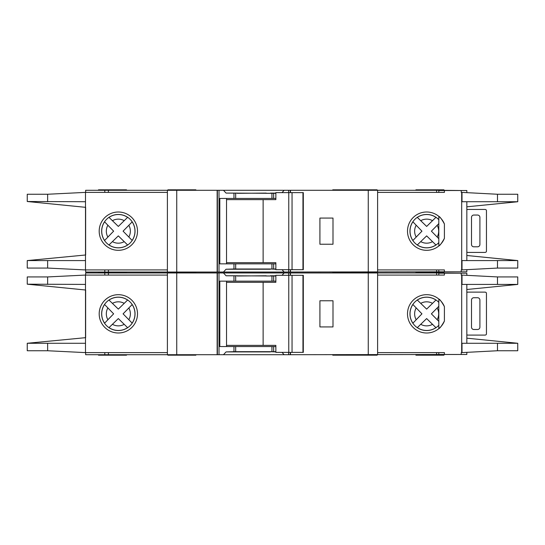 <?xml version="1.0" encoding="UTF-8"?>
<svg xmlns="http://www.w3.org/2000/svg" width="545" height="545" viewBox="0 0 545 545"><rect width="100%" height="100%" fill="white"/><g stroke="black" fill="none" stroke-linecap="round" stroke-linejoin="round"><path stroke-width="0.82" d="M302.959 352.383L302.959 275.3L303.306 275.3L303.306 352.383L292.045 352.383L292.045 275.3L275.859 275.3L275.859 282.31L226.536 282.31M292.045 352.383L288.761 352.383L288.761 275.3M288.761 352.383L275.859 352.383L275.859 345.373L263.126 345.373L263.126 282.31M263.126 345.373L226.536 345.373M302.959 275.3L292.045 275.3M466.833 292.338A4.673 4.673 0 0 1 468.23 292.12L484.58 292.12A4.673 4.673 0 0 1 485.52 292.215A1.165 1.165 0 0 1 486.453 293.36L486.453 333.86A1.165 1.165 0 0 1 485.52 335.005A4.673 4.673 0 0 1 484.58 335.1L468.23 335.1A4.673 4.673 0 0 1 466.833 334.882M477.577 329.493L473.837 329.493A2.337 2.337 0 0 1 471.5 327.157L471.5 300.063A2.337 2.337 0 0 1 473.837 297.727L477.577 297.727A2.337 2.337 0 0 1 479.907 300.063L479.907 327.157A2.337 2.337 0 0 1 477.577 329.493M417.279 327.654L426.646 318.566L435.925 327.654A16.636 16.636 0 0 1 417.32 327.606L426.646 318.566L432.505 324.343A12.024 12.024 0 0 1 420.754 324.316M108.966 327.654L118.333 318.566L127.292 327.354M466.833 275.211L466.833 273.202L438.8 273.202L438.8 275.068M517.75 350.748L517.75 343.275L517.75 350.748L497.49 350.748L461.69 352.615L461.69 275.068L461.227 275.068L461.227 273.202M466.833 352.472L466.833 354.482L461.227 354.482L461.227 352.615L461.69 352.615M461.227 354.482L438.8 354.482L438.8 352.615M438.8 325.297L438.8 302.386M126.515 272.03L126.515 272.5L98.488 272.5L126.515 272.5L126.515 272.97M377.14 272.97L377.14 272.5L332.763 272.5L332.763 272.97M195.887 272.97L195.887 272.5L167.86 272.5L167.86 272.97M377.14 272.03L377.14 272.5L349.113 272.5L349.113 272.97M195.887 354.72L195.887 355.183L167.86 355.183L167.86 354.72M377.14 354.72L377.14 355.183L332.763 355.183L332.763 354.72M443.943 354.72L443.943 355.183L415.91 355.183L415.91 354.72M349.113 355.183L349.113 354.72M118.34 297.148A16.697 16.697 0 0 0 101.649 313.845A16.697 16.697 0 0 0 118.34 330.536A16.697 16.697 0 0 0 135.037 313.845A16.697 16.697 0 0 0 118.34 297.148M118.34 332.995A19.15 19.15 0 0 1 99.19 313.845A19.15 19.15 0 0 1 118.34 294.688A19.15 19.15 0 0 1 137.497 313.845A19.15 19.15 0 0 1 118.34 332.995M270.395 351.682L275.859 351.913M282.003 352.383L284.156 354.72L223.477 354.72L226.059 351.913L270.395 351.913M270.395 276.002L266.192 276.002M266.192 275.77L237.232 276.002M426.66 297.148A16.697 16.697 0 0 0 409.963 313.845A16.697 16.697 0 0 0 438.834 325.263L438.834 328.628C439.924 328.288 441.777 325.76 444.407 321.032A19.15 19.15 0 0 1 407.503 313.845A19.15 19.15 0 0 1 444.407 306.651C441.784 301.93 439.924 299.396 438.834 299.055L438.834 302.421A16.697 16.697 0 0 0 426.66 297.148M461.69 275.068L497.49 276.935L517.75 276.935L517.75 284.415L517.75 276.935M444.407 273.202L444.407 275.068L377.61 275.068M461.69 343.275L517.75 343.275L466.833 338.179M466.833 289.504L517.75 284.422L497.49 284.415L497.49 276.935M461.69 284.415L497.49 284.415M444.407 354.482L444.407 352.615L377.61 352.615M132.197 323.151L123.081 313.845L132.156 304.573A16.636 16.636 0 0 1 132.156 323.11L123.081 313.845L128.845 307.993A12.024 12.024 0 0 1 128.845 319.69M131.147 305.629L131.713 305.036M126.556 326.646L127.148 327.211M127.612 327.654A16.636 16.636 0 0 1 109.007 327.606L118.333 318.566L124.192 324.343A12.024 12.024 0 0 1 112.44 324.316M104.531 304.464L113.633 313.845L104.579 323.178A16.636 16.636 0 0 1 104.579 304.505L113.633 313.845L107.869 319.745A12.024 12.024 0 0 1 107.869 307.939M105.58 322.122L105.015 322.715M127.653 299.988L118.333 309.117L108.966 300.029M110.063 301.085L109.47 300.513M109.007 300.077A16.636 16.636 0 0 1 127.612 300.029L118.333 309.117L112.44 303.367A12.024 12.024 0 0 1 124.192 303.34M435.966 299.988L426.646 309.117L417.64 300.377M417.32 300.077A16.636 16.636 0 0 1 435.925 300.029L426.646 309.117L420.754 303.367A12.024 12.024 0 0 1 432.505 303.34M437.158 319.69A12.024 12.024 0 0 0 437.158 307.993L431.395 313.845L438.8 321.38L431.395 313.845L438.8 306.304M434.876 326.646L435.462 327.211M412.844 304.464L421.946 313.845L412.892 323.178A16.636 16.636 0 0 1 412.892 304.505L421.946 313.845L416.182 319.745A12.024 12.024 0 0 1 416.182 307.939M413.9 322.122L413.328 322.715M418.376 301.085L417.783 300.513M85.64 290.015L85.64 337.668L85.64 290.015L27.25 284.19L85.497 284.415L85.497 275.068L167.39 275.068M167.39 352.615L85.497 352.615L85.497 284.415M237.232 275.77L226.059 275.77L223.477 272.97L104.79 272.97L104.79 275.068M223.477 272.97L284.156 272.97L282.003 275.3M288.625 275.3L288.625 272.97L284.156 272.97M288.625 272.97L436.606 272.97L436.606 275.068M461.69 273.202L436.606 272.97M85.64 275.068L85.64 272.97L104.79 272.97M461.69 354.482L284.156 354.72M275.859 276.002L226.059 275.77M275.859 281.145L271.941 281.145L271.941 276.002M275.859 351.682L271.941 351.682L271.941 346.545L275.859 346.545M223.477 354.72L219.008 354.72L219.008 272.97M226.059 351.913L233.969 351.682L233.969 346.545L271.941 346.545M271.941 281.145L219.819 281.145L219.819 346.545L233.969 346.545M271.941 351.682L233.969 351.682M85.64 352.615L85.64 354.72L219.008 354.72M167.39 354.72L167.39 272.97M444.407 321.032L444.407 306.651M377.61 354.72L377.61 272.97M85.497 275.068L47.633 276.935L27.25 276.935L27.25 284.19M85.64 337.668L27.25 343.275L85.497 343.275M85.497 352.615L47.633 350.748L27.25 350.748L27.25 343.493M217.38 354.72L217.38 272.97M217.142 354.72L217.142 272.97M332.995 300.765L332.995 326.925L319.915 326.925L319.915 300.765L332.995 300.765M290.485 354.72L290.485 352.383M290.485 275.3L290.485 272.97M290.253 354.72L290.253 352.383M290.253 275.3L290.253 272.97M226.536 281.145L226.536 346.545M126.515 354.72L126.515 355.183L98.488 355.183L98.488 354.72M443.943 272.03L443.943 272.5L415.91 272.5L443.943 272.5L443.943 272.97M98.488 272.03L98.488 272.97M275.859 275.77L270.395 275.77M466.833 209.648A4.673 4.673 0 0 1 468.23 209.437L484.58 209.437A4.673 4.673 0 0 1 485.52 209.532A1.165 1.165 0 0 1 486.453 210.677L486.453 251.177A1.165 1.165 0 0 1 485.52 252.321A4.673 4.673 0 0 1 484.58 252.41L468.23 252.41A4.673 4.673 0 0 1 466.833 252.199M477.577 246.81L473.837 246.81A2.337 2.337 0 0 1 471.5 244.473L471.5 217.38A2.337 2.337 0 0 1 473.837 215.043L477.577 215.043A2.337 2.337 0 0 1 479.907 217.38L479.907 244.473A2.337 2.337 0 0 1 477.577 246.81M302.959 269.7L302.959 192.617L303.306 192.617L303.306 269.7L292.045 269.7L292.045 192.617L275.859 192.617L275.859 199.627L226.536 199.627M292.045 269.7L288.761 269.7L288.761 192.617M288.761 269.7L275.859 269.7L275.859 262.69L263.126 262.69L263.126 199.627M263.126 262.69L226.536 262.69M302.959 192.617L292.045 192.617M417.279 244.971L426.646 235.883L435.925 244.971A16.636 16.636 0 0 1 417.32 244.923L426.646 235.883L432.505 241.66A12.024 12.024 0 0 1 420.754 241.633M108.966 244.971L118.333 235.883L127.612 244.971A16.636 16.636 0 0 1 109.007 244.923L118.333 235.883L124.192 241.66A12.024 12.024 0 0 1 112.44 241.633M466.833 192.528L466.833 190.518L438.8 190.518L438.8 192.385M517.75 268.065L517.75 260.585L517.75 268.065L497.49 268.065L461.69 269.932L461.69 192.385L461.227 192.385L461.227 190.518M466.833 269.789L466.833 271.798L461.227 271.798L461.227 269.932L461.69 269.932M461.227 271.798L438.8 271.798L438.8 269.932M438.8 242.614L438.8 219.703M98.488 190.28L98.488 189.817L126.515 189.817L126.515 190.28M377.14 190.28L377.14 189.817L332.763 189.817L332.763 190.28M195.887 190.28L195.887 189.817L167.86 189.817L167.86 190.28M349.113 189.817L349.113 190.28M195.887 272.03L195.887 272.5L167.86 272.5L167.86 272.03M349.113 272.03L349.113 272.5L332.763 272.5L332.763 272.03M415.91 272.97L415.91 272.03M118.34 214.464A16.697 16.697 0 0 0 101.649 231.155A16.697 16.697 0 0 0 118.34 247.852A16.697 16.697 0 0 0 135.037 231.155A16.697 16.697 0 0 0 118.34 214.464M118.34 250.312A19.15 19.15 0 0 1 99.19 231.155A19.15 19.15 0 0 1 118.34 212.005A19.15 19.15 0 0 1 137.497 231.155A19.15 19.15 0 0 1 118.34 250.312M270.395 268.998L275.859 269.23M282.003 269.7L284.156 272.03L223.477 272.03L226.059 269.23L270.395 269.23M270.395 193.318L266.192 193.318M266.192 193.087L237.232 193.318M426.66 214.464A16.697 16.697 0 0 0 409.963 231.155A16.697 16.697 0 0 0 438.834 242.579L438.834 245.945C439.924 245.604 441.777 243.077 444.407 238.349A19.15 19.15 0 0 1 407.503 231.155A19.15 19.15 0 0 1 444.407 223.968C441.784 219.247 439.924 216.712 438.834 216.372L438.834 219.737A16.697 16.697 0 0 0 426.66 214.464M461.69 192.385L497.49 194.252L517.75 194.252L517.75 201.725L517.75 194.252M444.407 190.518L444.407 192.385L377.61 192.385M461.69 260.585L517.75 260.585L466.833 255.496M466.833 206.821L517.75 201.739L497.49 201.725L497.49 194.252M461.69 201.725L497.49 201.725M444.407 271.798L444.407 269.932L377.61 269.932M132.197 240.468L123.081 231.155L132.156 221.89A16.636 16.636 0 0 1 132.156 240.427L123.081 231.155L128.845 225.31A12.024 12.024 0 0 1 128.845 237.007M131.147 222.939L131.713 222.353M126.556 243.962L127.148 244.528M104.531 221.781L113.633 231.155L104.579 240.495A16.636 16.636 0 0 1 104.579 221.822L113.633 231.155L107.869 237.061A12.024 12.024 0 0 1 107.869 225.255M105.58 239.439L105.015 240.032M127.653 217.298L118.333 226.434L108.966 217.346M110.063 218.395L109.47 217.83M109.007 217.394A16.636 16.636 0 0 1 127.612 217.346L118.333 226.434L112.44 220.684A12.024 12.024 0 0 1 124.192 220.657M432.505 220.657L426.646 226.434L417.32 217.394A16.636 16.636 0 0 1 435.925 217.346L432.505 220.657A12.024 12.024 0 0 0 420.754 220.684L426.646 226.434L435.966 217.298M437.158 237.007A12.024 12.024 0 0 0 437.158 225.31L431.395 231.155L438.8 238.696L431.395 231.155L438.8 223.62M434.876 243.962L435.462 244.528M412.844 221.781L421.946 231.155L413.192 240.175M413.9 239.439L413.328 240.032M412.892 240.495A16.636 16.636 0 0 1 412.892 221.822L421.946 231.155L416.182 237.061A12.024 12.024 0 0 1 416.182 225.255M418.376 218.395L417.783 217.83M85.64 207.332L85.64 254.985L85.64 207.332L27.25 201.507L85.497 201.725L85.497 192.385L167.39 192.385M167.39 269.932L85.497 269.932L85.497 201.725M237.232 193.087L226.059 193.087L223.477 190.28L104.79 190.28L104.79 192.385M223.477 190.28L284.156 190.28L282.003 192.617M288.625 192.617L288.625 190.28L284.156 190.28M288.625 190.28L436.606 190.28L436.606 192.385M461.69 190.518L436.606 190.28M85.64 192.385L85.64 190.28L104.79 190.28M461.69 271.798L284.156 272.03M275.859 193.318L226.059 193.087M275.859 198.455L271.941 198.455L271.941 193.318M275.859 268.998L271.941 268.998L271.941 263.855L275.859 263.855M223.477 272.03L219.008 272.03L219.008 190.28M226.059 269.23L233.969 268.998L233.969 263.855L271.941 263.855M271.941 198.455L219.819 198.455L219.819 263.855L233.969 263.855M271.941 268.998L233.969 268.998M85.64 269.932L85.64 272.03L219.008 272.03M167.39 272.03L167.39 190.28M444.407 238.349L444.407 223.968M377.61 272.03L377.61 190.28M85.497 192.385L47.633 194.252L27.25 194.252L27.25 201.507M85.64 254.985L27.25 260.585L85.497 260.585M85.497 269.932L47.633 268.065L27.25 268.065L27.25 260.81M217.38 272.03L217.38 190.28M217.142 272.03L217.142 190.28M332.995 218.075L332.995 244.235L319.915 244.235L319.915 218.075L332.995 218.075M290.485 272.03L290.485 269.7M290.485 192.617L290.485 190.28M290.253 272.03L290.253 269.7M290.253 192.617L290.253 190.28M226.536 198.455L226.536 263.855M415.91 190.28L415.91 189.817L443.943 189.817L443.943 190.28M275.859 193.087L270.395 193.087M288.625 354.72L288.625 352.383M273.658 281.145L273.658 276.002M273.658 351.682L273.658 346.545M233.969 281.145L233.969 276.002M235.685 351.682L235.685 346.545M497.49 350.748L497.49 343.275M235.685 281.145L235.685 276.002M47.633 284.415L47.633 276.935M47.633 350.748L47.633 343.275M462.003 284.415L462.003 275.068M462.003 352.615L462.003 343.275M176.737 354.72L176.737 272.97M368.263 354.72L368.263 272.97M436.606 354.72L436.606 352.615M104.79 354.72L104.79 352.615M108.394 354.72L108.394 352.615M108.394 272.97L108.394 275.068M288.625 272.03L288.625 269.7M273.658 198.455L273.658 193.318M273.658 268.998L273.658 263.855M233.969 198.455L233.969 193.318M235.685 268.998L235.685 263.855M497.49 268.065L497.49 260.585M235.685 198.455L235.685 193.318M47.633 201.725L47.633 194.252M47.633 268.065L47.633 260.585M462.003 201.725L462.003 192.385M462.003 269.932L462.003 260.585M176.737 272.03L176.737 190.28M368.263 272.03L368.263 190.28M436.606 272.03L436.606 269.932M104.79 272.03L104.79 269.932M108.394 272.03L108.394 269.932M108.394 190.28L108.394 192.385M466.833 343.275L466.833 284.415M466.833 260.585L466.833 201.725"/></g></svg>
